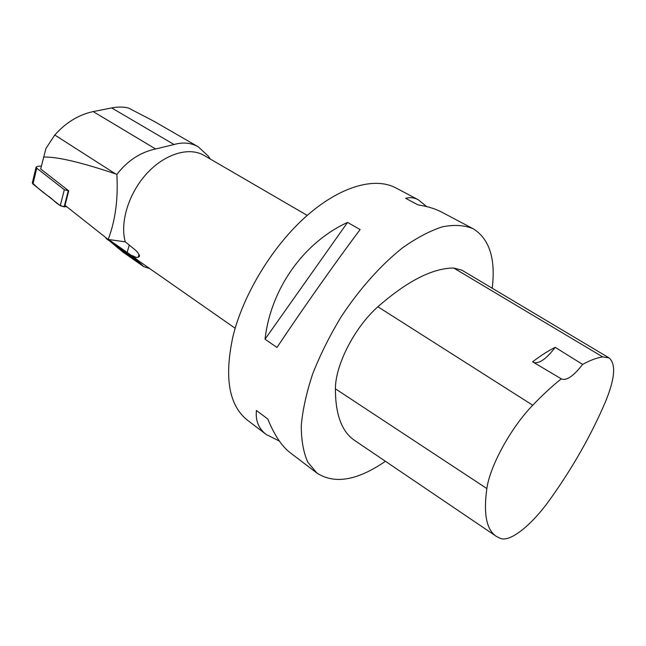 <?xml version="1.0" encoding="UTF-8"?>
<svg xmlns="http://www.w3.org/2000/svg" width="646" height="646" viewBox="0 0 646 646"><rect width="100%" height="100%" fill="white"/><g stroke="black" fill="none" stroke-linecap="round" stroke-linejoin="round"><path stroke-width="0.97" d="M41.368 166.119L37.694 166.272L36.079 167.136L36.741 168.178L64.334 189.722L68.751 190.853L40.682 168.977L45.939 148.467L54.773 135.014L115.561 173.903C81.073 162.275 57.066 156.655 43.557 157.035M66.675 206.672L64.148 206.849L60.256 205.703L32.954 184.053L32.348 182.794C36.685 187.114 41.869 191.491 47.917 195.916C53.844 199.348 57.987 207.229 66.675 206.672M115.561 173.903L116.861 174.388C127.545 160.676 140.457 152.206 155.597 148.976L174.049 144.526C182.963 141.967 191.03 142.734 198.257 146.828L154.426 121.513L128.409 107.987C123.233 106.776 117.653 106.751 111.661 107.922L93.194 111.596C78.699 114.722 65.892 122.53 54.773 135.014M116.861 174.388C118.266 198.984 115.368 220.682 108.165 239.464L65.02 205.355L68.751 190.853M198.257 146.828L208.174 156.017L210.265 159.021M307.23 215.409L204.071 155.42C189.262 146.642 165.142 153.627 146.981 173.33C128.788 192.968 119.752 222.24 125.267 241.838L108.165 239.464M125.267 241.838L134.473 249.316C137.388 251.674 139.068 253.959 139.504 256.171L138.196 257.229C137.041 257.77 135.135 257.229 132.487 255.606L137.34 259.934L235.168 328.273M132.487 255.606L132.269 256.002L143.711 266.612L149.759 268.607M279.355 441.048L266.362 434.58L247.491 420.223C228.845 405.397 224.033 377.329 233.061 336.009C243.542 293.696 272.943 245.633 306.697 215.877C340.507 186.105 374.979 176.762 395.828 187.897L418.358 199.8L426.594 206.575M385.428 461.284C357.48 480.503 334.676 484.452 317.008 473.13L307.827 462.229C303.418 452.418 301.238 440.184 301.278 425.52C302.708 409.661 306.535 392.372 312.769 373.654C320.335 354.517 329.84 335.492 341.29 316.597C359.539 288.923 380.938 264.997 402.434 247.911C416.613 237.865 429.978 230.816 442.51 226.786C454.291 224.525 464.482 225.163 473.082 228.7C489.393 238.786 495.773 258.634 492.22 288.245M266.362 434.58C258.691 428.791 255.38 420.764 256.43 410.509L267.783 419.004C274.34 435.113 281.842 446.37 290.288 452.789L317.008 473.13M473.082 228.7L441.767 212.163C435.323 208.755 427.418 206.332 418.051 204.911L405.648 198.314C410.024 197.127 414.256 197.619 418.358 199.8M347.548 222.41L360.105 229.572C336.203 261.372 302.045 309.789 276.973 347.459L265.03 339.207C270.779 288.673 303.685 242.5 347.548 222.41L265.03 339.207M605.665 401.295C591.227 435.17 572.469 468.164 549.391 500.287C531.82 524.843 510.582 542.091 500.707 538.522L496.491 536.479C486.527 530.011 483.313 514.038 486.85 488.554C489.934 465.992 510.913 427.652 532.732 405.236C542.656 394.884 552.177 386.082 561.293 378.839L532.587 361.808C540.645 355.671 548.171 350.851 555.189 347.33L582.611 364.392C590.153 360.29 596.847 357.795 602.694 356.899L609.057 357.884C616.122 363.948 614.992 378.419 605.665 401.295M496.112 536.22L354.961 440.661C341.92 432.061 335.403 414.78 335.403 388.811C335.331 364.917 354.702 327.183 377.894 306.761C407.271 281.042 432.554 268.13 453.726 268.033L461.914 270.181L608.895 357.787M582.611 364.392C573.688 375.964 566.671 380.841 561.56 379.008L561.293 378.839M533.887 362.576C539.531 363.73 546.629 358.643 555.189 347.33M108.617 239.529L132.269 256.002M136.952 260.136L106.469 238.826L105.96 238.116L106.42 238.091M110.232 241.459L122.546 251.803L143.703 266.62M68.258 190.885L64.148 206.849M36.741 168.178L32.954 184.053M60.256 205.703L64.334 189.722M486.85 488.554L335.403 388.811M532.732 405.236L377.894 306.761M602.694 356.899L453.726 268.033M138.196 257.229L138.955 254.726L139.205 256.64M129.281 245.1L127.068 252.562M93.194 111.596L155.597 148.976M111.661 107.922L174.049 144.526M116.579 246.853L141.417 264.23M36.079 167.136L32.3 183.004M139.374 255.186L139.504 256.171"/></g></svg>
